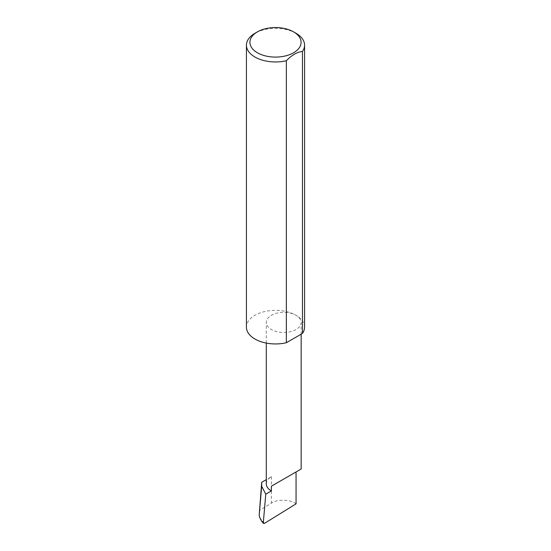 <?xml version="1.0" encoding="UTF-8"?>
<svg xmlns="http://www.w3.org/2000/svg" width="551" height="551" viewBox="0 0 551 551"><rect width="100%" height="100%" fill="white"/><g stroke="black" fill="none" stroke-linecap="round" stroke-linejoin="round"><path stroke-width="0.41" stroke-dasharray="2.75 2.07" d="M304.572 327.156A29.072 16.785 0 0 0 296.059 315.289A17.432 10.063 180 0 1 301.163 322.404A17.432 10.063 180 0 1 290.405 331.702A17.432 10.063 180 0 1 271.402 329.526A17.432 10.063 180 0 1 266.298 322.404A17.432 10.063 180 0 1 277.063 313.106A17.432 10.063 180 0 1 296.059 315.289A29.072 16.785 0 0 0 264.377 311.652A29.072 16.785 0 0 0 246.428 327.156M296.059 503.855C290.508 499.378 276.953 498.965 271.402 503.111L259.259 510.612M266.298 483.812A17.432 10.063 180 0 1 271.402 476.698L266.298 479.645M296.059 33.301A29.072 16.785 0 0 0 254.941 33.301M271.402 476.698L271.402 503.111M259.707 517.513L264.335 523.45M266.298 343.08L266.298 322.404M301.163 334.181L301.163 322.404"/><path stroke-width="0.83" d="M266.298 479.645L261.711 482.297L261.691 486.251L265.775 494.178L271.402 490.934L271.402 486.182L296.059 471.952C305.013 466.78 300.157 469.583 296.059 471.952L271.402 486.182M265.775 494.178L263.295 522.823L261.436 520.874L263.433 523.429L263.295 522.823L264.335 523.45L296.059 503.855L296.059 471.952L301.163 469.004L301.163 334.181M271.402 490.934A17.432 10.063 180 0 1 266.298 483.812L266.298 343.08M296.059 33.301L293.587 31.875A25.58 14.767 180 0 1 293.587 52.765A25.58 14.767 180 0 1 257.413 52.765A25.58 14.767 180 0 1 257.413 31.875A25.58 14.767 180 0 1 293.587 31.875L296.059 33.301A29.072 16.785 0 0 1 304.572 45.168L304.572 327.156A29.072 16.785 0 0 1 302.471 333.424L286.355 342.729A29.072 16.785 0 0 1 254.941 339.023A29.072 16.785 0 0 1 246.428 327.156L246.428 45.168A29.072 16.785 0 0 0 254.941 57.035A29.072 16.785 0 0 0 286.355 60.741L286.355 342.729M257.413 31.875L254.941 33.301A29.072 16.785 0 0 0 246.428 45.168M261.711 482.297L259.197 515.075L261.691 486.251M259.197 515.075L259.707 517.513L261.436 520.874M286.355 60.741C291.72 55.141 297.092 52.042 302.471 51.436A29.072 16.785 0 0 0 304.572 45.168M302.471 51.436L302.471 333.424"/></g></svg>
